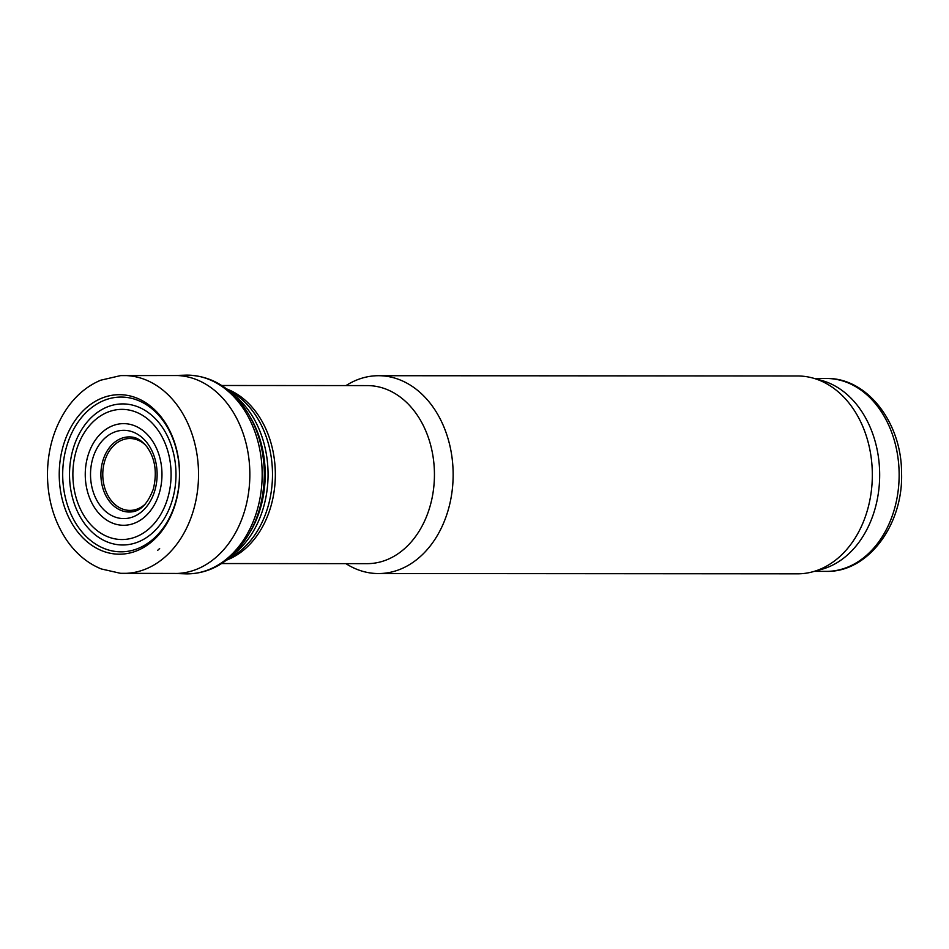 <?xml version="1.0" encoding="UTF-8"?>
<svg xmlns="http://www.w3.org/2000/svg" width="949" height="949" viewBox="0 0 949 949"><rect width="100%" height="100%" fill="white"/><g stroke="black" fill="none" stroke-linecap="round" stroke-linejoin="round"><path stroke-width="1.42" d="M221.58 563.552L367.204 563.647A89.028 67.189 -90 0 0 434.44 474.666A89.028 67.189 -90 0 0 367.322 385.591L221.698 385.496M345.899 563.635A98.921 74.651 -90 0 0 378.437 573.552A98.921 74.651 -90 0 0 453.148 474.678A98.921 74.651 -90 0 0 378.568 375.709A98.921 74.651 -90 0 0 346.017 385.579M378.437 573.552L797.623 573.825A98.921 74.651 -90 0 0 812.759 571.784A98.921 74.651 -90 0 0 872.333 474.963A98.921 74.651 -90 0 0 812.89 378.058A98.921 74.651 -90 0 0 797.753 375.982L378.568 375.709M812.759 571.784L821.585 569.364A96.454 72.788 -90 0 0 879.676 474.963A96.454 72.788 -90 0 0 821.715 380.478L812.89 378.058M145.375 444.927A35.943 27.13 -90 0 0 114.77 444.63A35.943 27.13 -90 0 0 107.498 494.726A35.943 27.13 -90 0 0 145.339 504.014M155.245 538.534A79.763 60.19 90 0 1 152.991 540.633A79.763 60.19 90 0 1 59.906 486.386A79.763 60.19 90 0 1 136.775 398.07A79.763 60.19 90 0 1 164.094 527.881A79.763 60.19 90 0 1 155.245 538.534M165.529 556.541A98.921 74.651 90 0 1 121.425 573.326A98.921 74.651 90 0 1 120.298 573.267L101.318 568.961C87.806 563.445 76.395 554.038 67.082 540.74C54.152 521.677 47.604 499.494 47.45 474.18C47.735 448.735 54.449 426.492 67.616 407.465C76.715 394.725 87.782 385.638 100.796 380.181L120.428 375.65A98.921 74.651 90 0 1 121.567 375.59A98.921 74.651 90 0 1 193.335 438.153A98.921 74.651 90 0 1 173.098 548.819A98.921 74.651 90 0 1 165.529 556.541M121.567 375.59L177.522 375.543A98.993 74.71 90 0 1 246.621 445.674A98.993 74.71 90 0 1 218.661 554.94A98.993 74.71 90 0 1 216.811 556.636A98.993 74.71 90 0 1 177.392 573.445L121.425 573.326M156.538 500.538A50.831 38.363 90 0 1 145.019 516.636A50.831 38.363 90 0 1 86.134 485.307A50.831 38.363 90 0 1 129.811 424.298A50.831 38.363 90 0 1 156.538 500.538M160.761 514.394A65.09 49.111 90 0 1 149.384 528.463A65.09 49.111 90 0 1 73.619 485.758A65.09 49.111 90 0 1 133.821 411.285A65.09 49.111 90 0 1 160.761 514.394M250.358 531.701A92.99 70.167 -90 0 0 250.429 417.382M232.873 554.714A92.314 69.657 -90 0 0 268.069 474.559A92.314 69.657 -90 0 0 232.98 394.345M228.579 558.486A89.704 67.687 -90 0 0 272.493 474.559A89.704 67.687 -90 0 0 228.685 390.573M226.42 560.183A89.028 67.189 -90 0 0 275.34 474.559A89.028 67.189 -90 0 0 226.538 388.876M814.278 571.369L826.294 571.381A96.454 72.788 -90 0 0 899.142 474.974A96.454 72.788 -90 0 0 826.425 378.473L814.408 378.473M157.629 550.396L159.646 548.522A91.519 69.063 90 0 1 157.629 550.396M175.529 375.472L185.292 375.163A99.372 74.983 90 0 1 258.579 444.049A99.372 74.983 90 0 1 229.338 556.66A99.372 74.983 90 0 1 229.017 556.956A99.372 74.983 90 0 1 185.162 573.837L175.399 573.516M131.674 511.879A37.557 28.34 90 0 1 100.902 474.441A37.557 28.34 90 0 1 131.733 437.05C136.858 437.453 141.899 440.68 146.858 446.742C155.15 458.308 157.32 472.388 153.358 488.972C147.949 503.385 140.725 511.025 131.674 511.879M153.88 493.456A44.14 33.31 90 0 1 142.409 511.084A44.14 33.31 90 0 1 91.519 485.224A44.14 33.31 90 0 1 127.142 430.538A44.14 33.31 90 0 1 153.88 493.456M163.525 519.803A70.534 53.227 90 0 1 152.445 532.982A70.534 53.227 90 0 1 70.214 485.841A70.534 53.227 90 0 1 136.87 406.445A70.534 53.227 90 0 1 163.525 519.803M164.652 525.96A77.379 58.387 90 0 1 153.655 538.664A77.379 58.387 90 0 1 63.369 486.173A77.379 58.387 90 0 1 137.7 400.264A77.379 58.387 90 0 1 164.652 525.96M826.294 571.381C868.465 572.472 903.59 524.085 901.55 472.555C901.586 422.72 867.161 377.548 826.425 378.473M185.292 375.163C207.807 374.997 226.835 384.903 242.386 404.879C256.527 424.061 263.834 446.837 264.332 473.231C264.012 507.905 252.968 535.592 231.176 556.268C217.451 568.356 202.101 574.216 185.162 573.837"/></g></svg>
